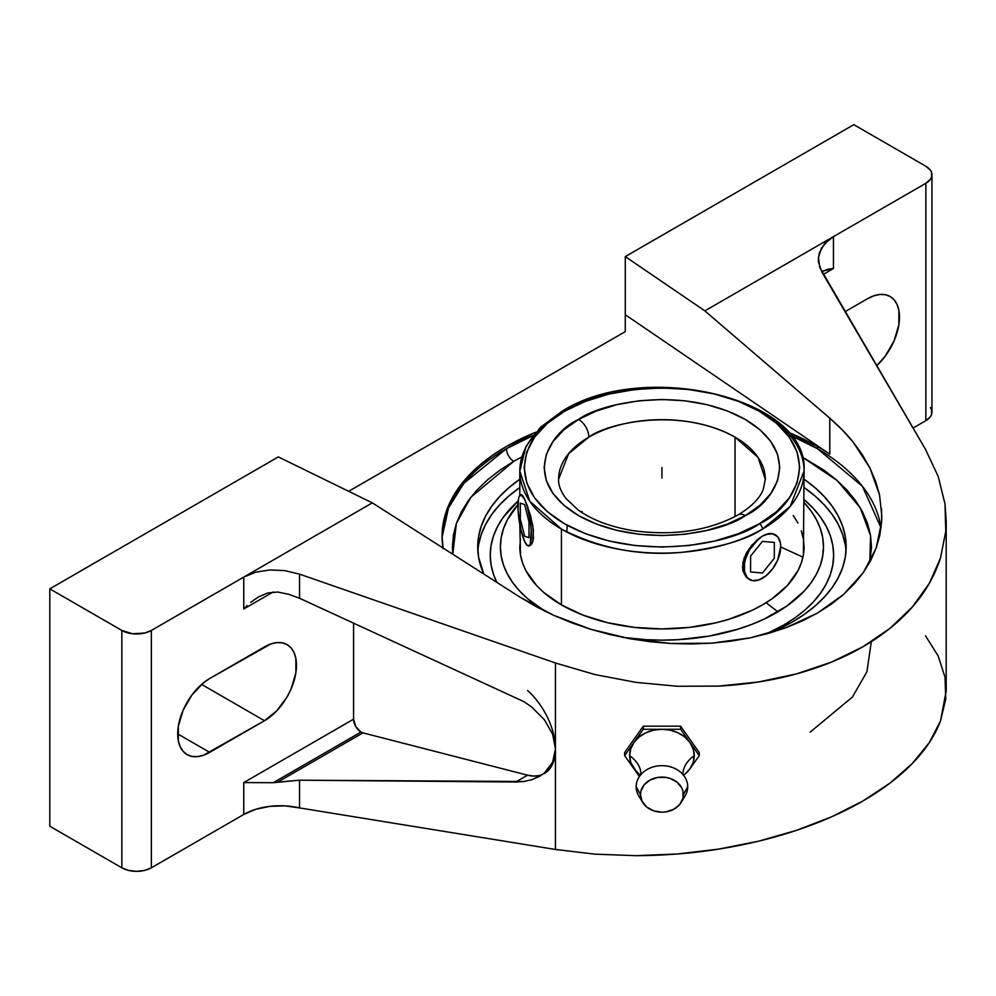 <?xml version="1.0" encoding="UTF-8"?>
<svg xmlns="http://www.w3.org/2000/svg" width="996" height="996" viewBox="0 0 996 996"><rect width="100%" height="100%" fill="white"/><g stroke="black" fill="none" stroke-linecap="round" stroke-linejoin="round"><path stroke-width="1.49" d="M810.109 732.185L852.439 697.026L866.918 671.765L871.313 641.685M802.95 557.15L780.715 546.966M817.417 448.673L790.911 435.625A219.879 126.953 0 0 1 817.417 448.673L817.417 446.445L817.417 448.673L862.436 486.322L881.062 527.892A219.879 126.953 0 0 0 817.417 448.673M532.972 435.625L506.466 448.673A10.334 5.964 -120 0 0 513.774 461.335L521.817 456.927L513.774 461.335A10.334 5.964 60 0 1 506.466 448.673A219.879 126.953 0 0 0 442.062 537.33L448.486 507.96L463.85 483.334L506.466 448.673A219.879 126.953 0 0 1 532.972 435.625M801.917 456.853L837.076 480.458L860.195 507.699L870.591 535.736L869.807 562.167L871.488 546.879L870.479 535.026L867.466 523.274L862.461 511.757L855.539 500.59L846.749 489.858L836.167 479.674L823.916 470.137L802.066 456.927M684.787 774.303L689.917 768.837A32.308 26.369 180 0 0 694.237 755.653A51.555 29.768 0 0 0 682.97 774.141A51.555 29.768 180 0 1 694.237 755.653A32.308 26.369 180 0 0 689.917 742.468A32.308 26.369 180 0 0 661.942 729.284A32.308 26.369 180 0 0 633.966 742.468A32.308 26.369 180 0 0 629.634 755.653A32.308 26.369 180 0 0 633.966 768.837A32.308 26.369 180 0 0 640.316 775.249L633.966 768.837L624.641 755.653L633.966 742.468L630.742 748.83L629.634 755.653A51.555 29.768 180 0 1 640.914 774.141A51.555 29.768 0 0 0 629.634 755.653L630.742 762.475L639.395 776.507L624.641 755.653L624.641 752.553L624.641 755.653L643.292 729.284L680.592 729.284L699.242 755.653L689.917 768.837L693.141 762.475L694.237 755.653L693.141 748.83L689.917 742.468L684.787 737.003L678.089 732.807L670.296 730.18L661.942 729.284L653.575 730.18L645.794 732.807L639.096 737.003L633.966 742.468L643.292 729.284L643.292 726.184L643.292 729.284L680.592 729.284L680.592 726.184L699.242 752.553L699.242 755.653L680.592 729.284L680.592 726.184L699.242 752.553L699.242 755.653L689.917 768.837A32.308 26.369 180 0 1 683.567 775.249M641.2 799.203A25.771 21.053 0 0 1 636.158 786.703L640.465 794.646A21.476 17.542 0 0 1 661.942 777.104A21.476 17.542 0 0 1 683.418 794.646L687.713 786.703A25.771 21.053 0 0 1 682.683 799.203M762.438 413.041A142.129 82.058 180 0 1 804.071 471.071A142.129 82.058 180 0 1 762.438 529.088A4.345 2.502 -120 0 0 759.375 523.772A4.345 2.502 60 0 1 762.438 529.088C746.315 539.957 719.51 547.688 682.036 552.307C640.191 556.303 600.003 548.572 561.445 529.088L529.785 501.274L519.812 471.071A142.129 82.058 180 0 1 561.445 413.041A4.345 2.502 -120 0 1 562.342 411.062A4.345 2.502 60 0 1 564.508 411.273C532.101 425.466 493.73 481.379 564.508 523.772C637.95 564.645 734.787 542.496 759.375 523.772L738.497 533.669L714.667 541.027L688.821 545.547L661.942 547.078L635.062 545.547L609.216 541.027L585.387 533.669L564.508 523.772L547.377 511.72L534.64 497.963L526.797 483.048L524.157 467.522L526.797 452.01L534.64 437.082L547.377 423.325L564.508 411.273L585.387 401.376L609.216 394.03L635.062 389.498L661.942 387.979L688.821 389.498L714.667 394.03L738.497 401.376L759.375 411.273L776.507 423.325L789.243 437.082L797.086 452.01L799.726 467.522L797.086 483.048L789.243 497.963L776.507 511.72L759.375 523.772C791.783 509.579 830.154 453.678 759.375 411.273C685.933 370.412 589.097 392.561 564.508 411.273A4.345 2.502 -120 0 0 562.342 411.062L540.554 427.234L526.062 446.308L519.812 471.071A142.129 82.058 180 0 0 561.445 529.088L561.445 604.908A142.129 82.058 0 0 0 716.336 622.699A142.129 82.058 0 0 0 804.071 546.879L803.386 538.836L801.344 530.868M765.314 479.337L763.173 489.634C759.736 498.436 751.358 506.864 738.024 514.92A14.467 8.354 60 0 1 745.269 515.629C724.241 531.64 641.424 550.589 578.614 515.629C518.082 479.375 550.9 431.554 578.614 419.416A14.467 8.354 60 0 1 588.848 437.144L568.666 453.616L558.569 479.337A103.372 59.673 180 0 1 588.848 437.144A103.372 59.673 180 0 1 735.036 437.144L735.036 516.575L735.036 437.144A103.372 59.673 180 0 1 765.314 479.337L758.056 457.376L735.036 437.144C679.932 406.48 607.286 423.101 588.848 437.144A14.467 8.354 -120 0 0 578.614 419.416C599.642 403.417 682.459 384.468 745.269 419.416C805.801 455.682 772.983 503.49 745.269 515.629A14.467 8.354 -120 0 0 738.024 514.92C708.517 530.88 673.396 536.109 632.672 530.607C609.901 526.735 591.612 519.763 577.817 509.691L565.989 498.486C560.848 491.626 558.383 485.251 558.569 479.337M443.008 547.987A219.879 126.953 180 0 1 442.062 536.209A219.879 126.953 180 0 1 535.786 432.227L506.466 446.445L491.974 455.67L479.113 465.68L468.02 476.362L458.795 487.629L451.524 499.357L446.283 511.434L443.12 523.759L442.062 536.209L443.12 548.647M925.496 449.358L822.098 272.443L818.563 262.546L818.339 259.421L819.384 252.735L824.489 243.846L833.44 236.637L925.844 183.289L930.376 179.38L931.559 177.126L931.559 172.42L930.376 170.154L925.844 166.257L853.809 124.662L625.276 256.595L625.276 314.724L829.768 454.176L829.768 418.158L829.768 454.176A219.879 126.953 180 0 0 817.417 446.445L788.097 432.227A219.879 126.953 180 0 1 817.417 446.445A219.879 126.953 180 0 1 829.768 454.176L625.276 314.724L625.276 331.606L348.687 491.302L625.276 331.606L625.276 256.595L704.869 310.877L833.44 236.637L828.523 239.986L821.414 248.129L818.426 257.578L819.795 267.538L925.496 449.358L938.195 476.412L945.005 503.939L945.777 531.329L940.498 558.009L929.268 583.419L912.336 607L890.075 628.264L862.947 646.753L831.523 662.079L796.489 673.894L758.578 681.961L718.614 686.107L677.442 686.256L635.934 682.372L594.973 674.566L555.457 663L299.522 574.144L299.522 598.26L523.983 701.682L531.652 706.986L544.389 719.735L552.618 734.226L555.457 748.93L554.959 741.522M554.959 755.752L555.457 748.93L552.618 762.301L544.389 772.958L539.571 776.307L531.652 779.768L523.983 781.487L299.522 780.192L299.522 807.918L284.931 805.876L269.928 806.349L255.81 809.287L243.759 814.467L243.759 782.582L273.228 782.707L299.522 780.192L277.598 782.159L362.98 732.869L527.556 775.187L515.716 782.022L299.522 780.192L299.522 807.918A51.555 29.768 0 0 0 243.759 814.467L151.355 867.815L151.355 630.443L151.355 867.815L144.582 870.429L136.601 871.338L128.609 870.429L121.836 867.815L121.836 630.443L121.836 867.815L49.8 826.219L49.8 588.848L121.836 630.443L132.53 633.742L144.582 633.058L151.355 630.443L243.759 577.095L243.759 608.979L247.095 605.543L243.759 608.979L273.228 591.96L243.759 608.979L243.759 577.095L372.33 502.856L278.32 456.915L49.8 588.848L49.8 826.219L121.836 867.815A20.866 12.052 0 0 0 151.355 867.815L243.759 814.467L243.759 782.582L353.58 719.174L353.58 623.023L353.58 719.174L355.746 726.495L361 732.035L273.228 782.707L243.759 782.582L353.58 719.174A10.495 6.063 -120 0 0 361 732.035A10.495 6.063 -120 0 0 362.98 732.869L277.598 782.159L273.228 782.707L361 732.035A10.495 6.063 -120 0 0 362.98 732.869L527.556 775.187L533.358 776.071L538.749 775.672M483.844 574.057A184.223 106.36 180 0 1 477.719 546.879A184.223 106.36 180 0 1 519.812 479.213L508.769 487.791L499.469 496.743L491.75 506.18L485.65 516.003L481.267 526.137L478.603 536.458L477.719 546.879L478.603 557.312L483.844 574.057M478.603 544.75L481.267 534.429L485.65 524.307L491.75 514.471L499.469 505.034L508.769 496.083L519.812 487.505A184.223 106.36 0 0 0 477.856 551.025M765.638 634.178A171.698 99.127 0 0 0 804.071 499.556L813.359 508.446L820.567 517.235L826.244 526.398L830.34 535.836L832.818 545.459L833.64 555.17L832.818 564.894L830.34 574.518L826.244 583.955L820.567 593.106L813.359 601.908L804.706 610.249L794.671 618.068L783.354 625.264L765.638 634.178M804.071 502.557A161.539 93.263 180 0 1 789.405 604.186A161.539 93.263 180 0 1 622.338 637.303L646.105 639.693L661.942 640.142L677.778 639.693L708.828 636.133L738.086 629.136L751.694 624.43L764.418 618.977L786.815 606.054L804.407 590.852L811.18 582.573L816.521 573.957L820.38 565.081L822.708 556.017L823.48 546.879L822.708 537.74L820.38 528.689L816.521 519.812L811.18 511.197L804.071 502.557M681.214 802.39L685.061 796.003A25.771 21.053 180 0 0 687.713 786.703A25.771 21.053 180 0 0 661.942 765.663A25.771 21.053 180 0 0 636.158 786.703A25.771 21.053 180 0 0 638.822 796.003L642.669 802.39A21.476 17.542 0 0 1 640.465 794.646L640.876 791.222L644.076 784.898L650.002 780.067L657.746 777.44L666.137 777.44L670.159 778.436L677.131 782.246L681.787 787.936L683.007 791.222L683.007 798.07L679.807 804.395L673.881 809.225L666.137 811.852L661.942 812.188L653.725 810.844L646.753 807.046L642.096 801.357L640.465 794.646L636.158 786.703A25.771 21.053 0 0 1 644.947 770.879A25.771 21.053 0 0 1 678.936 770.879A25.771 21.053 0 0 1 687.713 786.703L683.418 794.646A21.476 17.542 0 0 1 681.214 802.39A21.476 17.542 0 0 1 661.942 812.188A21.476 17.542 0 0 1 642.669 802.39M762.438 529.088A142.129 82.058 180 0 1 561.445 529.088L561.445 604.908L582.984 615.105L607.548 622.699L634.215 627.368L661.942 628.937L689.668 627.368L716.336 622.699L728.935 619.251L752.105 610.311L762.438 604.908L771.813 598.945L787.288 585.561L797.945 570.696L801.344 562.889L803.386 554.921L804.071 471.071L790.189 506.429L762.438 529.088M749.129 579.336L746.091 577.02L742.904 570.733L742.916 562.491L746.104 553.564L751.781 545.223L762.438 536.097L766.011 534.441L772.597 533.794L777.639 536.707L780.366 542.733L780.715 546.655L777.639 560.15L772.597 568.878L766.011 575.837L762.438 578.303L765.949 575.8L758.877 579.946L752.291 580.606L747.249 577.692L744.522 571.667L744.522 563.425L745.556 558.868L749.515 549.742L758.877 538.562L762.438 536.097L769.211 533.52L774.913 534.578M567.16 525.527A19.547 4.133 81.2 0 1 566.525 531.889M578.614 419.416L563.96 429.724L553.066 441.489L546.368 454.251L544.102 467.522L546.368 480.794L553.066 493.555L563.96 505.321L578.614 515.629L596.48 524.095L616.848 530.382L638.946 534.254L661.942 535.562L684.924 534.254L707.036 530.382L727.404 524.095L745.269 515.629L759.923 505.321L770.804 493.555L777.515 480.794L779.781 467.522L777.515 454.251L770.804 441.489L759.923 429.724L745.269 419.416L727.404 410.962L707.036 404.675L684.924 400.803L661.942 399.496L638.946 400.803L616.848 404.675L596.48 410.962L578.614 419.416M521.07 495.124L522.427 495.348L524.655 499.307A25.846 5.466 -98.8 0 0 520.671 494.875A25.846 5.466 -98.8 0 0 518.306 513.338A25.846 5.466 -98.8 0 0 524.655 541.513L520.933 529.947L518.094 510.4L518.48 499.021L519.09 496.705L520.933 494.863L524.655 499.307L527.208 506.429L530.221 520.671L531.217 530.432L530.221 544.115L529.386 545.522L527.208 545.422L524.655 541.513A25.846 5.466 -98.8 0 0 528.639 545.945A25.846 5.466 -98.8 0 0 531.005 527.482A25.846 5.466 -98.8 0 0 524.655 499.307L530.532 515.517L533.42 530.084L532.785 541.513L531.789 543.878L529.075 545.858M749.515 579.572L746.091 577.02L742.904 570.733L742.493 566.761L744.137 558.021L751.781 545.223L762.438 536.097A25.846 14.915 120 0 0 745.556 558.893A25.846 14.915 120 0 0 749.54 579.585A25.846 14.915 120 0 0 762.438 578.303A25.846 14.915 120 0 0 779.333 555.507A25.846 14.915 120 0 0 775.349 534.802A25.846 14.915 120 0 0 762.438 536.097L769.211 533.52L772.099 533.495M524.655 541.513L523.423 538.251L524.655 541.513M766.098 602.717L777.901 611.818M520.497 538.836L519.812 546.879A142.129 82.058 0 0 0 561.445 604.908L543.766 592.471L536.595 585.561L525.925 570.696L522.539 562.889L520.497 554.921L519.812 524.531M521.643 494.751L523.435 496.892L527.556 506.404L532.785 525.365L533.408 538.338L532.785 541.513L530.519 545.347M544.937 611.183L527.631 598.696L519.476 590.852L512.703 582.573L507.362 573.957L503.503 565.081L501.175 556.017L500.403 546.879L501.175 537.74L503.503 528.689L507.362 519.812L517.982 504.574A161.539 93.263 180 0 0 544.937 611.183M797.945 523.062L793.252 515.48M518.206 500.951A171.698 99.127 0 0 0 496.817 582.349L493.543 574.518L491.065 564.894L490.244 555.17L491.065 545.459L493.543 535.836L497.639 526.398L503.316 517.235L518.206 500.951M846.015 551.025A184.223 106.36 0 0 0 804.071 487.505L815.114 496.083L824.414 505.034L832.133 514.471L838.234 524.307L842.616 534.429L845.268 544.75M804.071 479.213A184.223 106.36 180 0 1 846.164 546.879A184.223 106.36 180 0 1 770.481 632.821L792.206 622.089L804.345 614.358L815.114 605.966L824.414 597.015L832.133 587.578L838.234 577.755L842.616 567.633L845.268 557.312L846.164 546.879L845.268 536.458L842.616 526.137L838.234 516.003L832.133 506.18L824.414 496.743L815.114 487.791L804.071 479.213M624.641 752.553L643.292 726.184L680.592 726.184L643.292 726.184L624.641 752.553M452.782 554.224L452.396 546.879L453.404 535.026L456.417 523.274L461.422 511.757L468.344 500.59L477.134 489.858L487.716 479.674L499.955 470.137L513.774 461.335L470.772 497.34L456.405 523.323L452.782 554.224M267.787 592.944L277.598 592.035L288.765 594.301L299.522 598.26L288.765 594.301L277.598 592.035L267.787 592.944L258.686 596.803L267.787 592.944M250.681 602.356L258.686 596.803L250.681 602.356M201.59 684.401L264.5 720.718L209.683 752.366L177.711 733.903L209.683 752.366A45.218 26.108 -60 0 1 187.074 754.607A45.218 26.108 -60 0 1 180.139 718.377A45.218 26.108 -60 0 1 209.683 678.525L264.5 646.877A45.218 26.108 -60 0 1 287.122 644.636A45.218 26.108 -60 0 1 294.044 680.866A45.218 26.108 -60 0 1 264.5 720.718L201.59 684.401M544.302 773.568A53.834 31.088 -120 0 0 555.457 748.93A53.834 31.088 -120 0 0 527.556 690.465M284.931 570.633L299.522 574.144L299.522 598.26L523.983 701.682L531.652 706.986L544.389 719.735L552.618 734.226L554.747 741.647L555.457 748.93L555.457 663L299.522 574.144L284.931 570.633L269.928 569.949L284.931 570.633M255.81 572.165L269.928 569.949L255.81 572.165L243.759 577.095L255.81 572.165M372.33 502.856L278.32 456.915L49.8 588.848L121.836 630.443A20.866 12.052 180 0 0 151.355 630.443L372.33 502.856L519.875 597.077L372.33 502.856M209.683 678.525L270.75 643.976L276.739 642.619L282.266 642.843L287.122 644.636L291.093 647.935L294.044 652.604L295.874 658.481L295.874 672.898L291.093 688.958L287.122 696.851L276.739 710.845L264.5 720.718L203.445 755.267L197.445 756.624L191.917 756.4L187.074 754.607L183.102 751.308L180.139 746.639L178.321 740.763L178.321 726.345L183.102 710.285L191.917 694.996L203.445 682.833L209.683 678.525M523.983 781.487L515.716 782.022L527.556 775.187A53.834 31.088 -120 0 0 542.272 774.577M553.353 615.179L519.875 597.077L536.072 606.601L553.353 615.179L571.58 622.761L590.578 629.248L553.353 615.179M630.269 638.797L590.578 629.248L610.199 634.614L630.269 638.797L650.612 641.773L671.055 643.491L630.269 638.797M711.518 643.179L671.055 643.491L691.411 643.964L711.518 643.179L731.201 641.125L750.274 637.851L711.518 643.179M785.993 627.704L750.274 637.851L768.588 633.356L785.993 627.704L802.315 620.931L817.417 613.088L785.993 627.704M843.488 594.512L817.417 613.088L831.187 604.261L843.488 594.512L854.219 583.917L863.295 572.6L843.488 594.512M876.156 548.124L863.295 572.6L870.629 560.636L876.156 548.124L879.842 535.176L881.634 521.916L876.156 548.124M879.53 494.888L875.646 481.367L869.919 467.983L862.399 454.848L853.136 442.1L842.23 429.836L829.768 418.158C839.952 427.147 847.745 435.128 853.136 442.1L869.919 467.983L879.53 494.888L881.821 515.928L881.634 521.916L881.535 508.446M829.768 418.158L704.869 310.877L829.768 418.158M938.195 476.412L945.005 503.939L946.2 521.157L945.777 531.329L940.498 558.009C934.696 575.925 925.309 592.259 912.336 607C899.002 622.201 882.531 635.448 862.947 646.753C843.363 658.07 821.214 667.108 796.489 673.894C772.498 680.492 746.539 684.563 718.614 686.107L677.442 686.256L635.934 682.372L594.973 674.566L555.457 663L555.457 849.464L299.522 807.918L555.457 849.464L555.457 748.93L554.747 755.877L552.618 762.301L549.132 768.053L544.389 772.958L538.512 776.892M925.496 635.822L938.195 656.003L945.005 677.23L945.777 699.055L940.498 721.017L929.268 742.643L912.336 763.471L890.075 783.055L862.947 800.971L831.523 816.857L796.489 830.353L758.578 841.184L718.614 849.115L677.442 853.983L635.934 855.676L594.973 854.157L555.457 849.464L594.973 854.157L635.934 855.676C664.917 855.502 692.481 853.323 718.614 849.115C746.539 844.658 772.498 838.395 796.489 830.353C821.214 822.073 843.363 812.288 862.947 800.971C882.531 789.666 899.002 777.166 912.336 763.471C925.309 750.175 934.696 736.019 940.498 721.017L946.2 690.875L946.2 521.157M930.376 407.538L931.559 409.792L931.559 414.498L930.376 416.751L925.844 420.661L925.844 183.289L925.844 420.661L913.046 428.056L925.844 420.661A20.866 12.052 0 0 0 931.957 412.145L931.957 174.773A20.866 12.052 180 0 0 925.844 166.257L853.809 124.662L625.276 256.595L704.869 310.877L833.44 236.637L833.44 268.522L827.639 269.256L821.775 271.883L823.219 270.875M931.957 174.773A20.866 12.052 180 0 1 925.844 183.289L833.44 236.637L833.44 268.522L823.244 274.41L833.44 268.522L823.057 270.974M867.516 298.725A45.218 26.108 -60 0 1 890.125 296.497A45.218 26.108 -60 0 1 876.642 365.769L885.282 356.095L894.097 340.819L898.878 324.746L898.878 310.341L897.06 304.465L894.097 299.796L890.125 296.497L885.282 294.692L879.742 294.48L873.753 295.837L867.516 298.725L845.044 311.698L867.516 298.725M661.942 478.08L661.942 467.522M582.062 511.533L580.743 511.732M774.315 558.258L774.315 542.434L762.438 541.376L750.573 556.142L750.573 571.965L762.438 573.024L774.315 558.258M529 537.691L529 521.867L524.655 504.586L520.31 503.142L520.31 518.966L524.655 536.234L529 537.691M683.069 774.975L682.982 773.668M640.901 773.668L640.814 774.975M774.527 534.342L775.361 534.815M804.071 471.071C809.362 397.74 643.578 359.382 562.342 411.062M529.399 545.833L528.602 545.945M521.493 494.751L520.709 494.875M519.812 495.423L519.812 471.071"/></g></svg>
